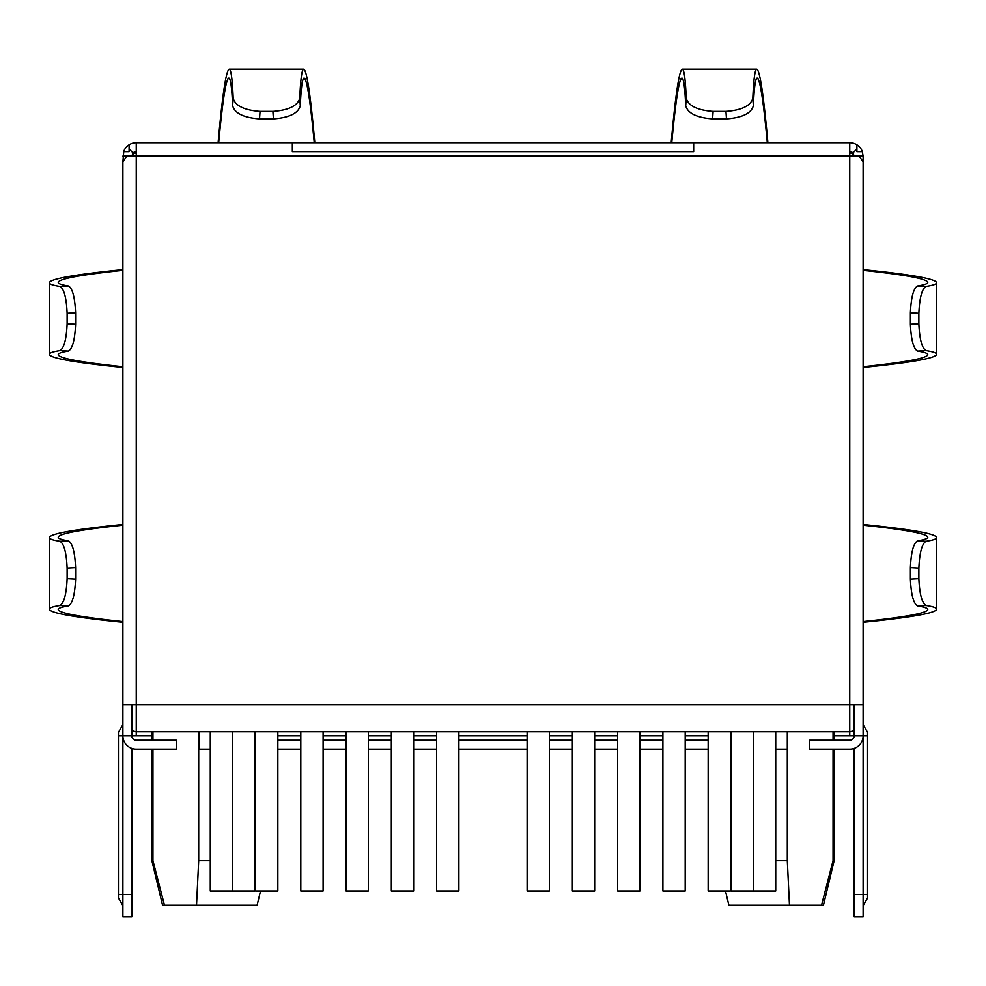 <?xml version="1.0" encoding="UTF-8"?>
<svg xmlns="http://www.w3.org/2000/svg" width="986" height="986" viewBox="0 0 986 986"><rect width="100%" height="100%" fill="white"/><g stroke="black" fill="none" stroke-linecap="round" stroke-linejoin="round"><path stroke-width="1.48" d="M136.253 735.815L136.253 704.596L122.88 704.596L122.88 161.914L126.8 156.096L859.2 156.096L863.12 161.914L863.12 735.815L854.209 735.815L854.209 704.596L854.209 727.335A4.462 4.462 0 0 1 849.747 731.797L136.253 731.797A4.462 4.462 0 0 1 131.791 727.335L131.791 704.596L131.791 735.815L151.869 735.815M853.999 156.096A4.462 4.462 0 0 0 849.747 152.978M787.309 731.797L787.309 860.667L775.723 860.667M260.526 890.987L257.099 905.259L196.522 905.259L198.691 860.667L198.691 731.797M198.691 860.667L210.277 860.667M787.309 860.667L789.478 905.259L823.433 905.259L834.131 860.667L833.059 860.667L833.059 749.187M833.059 740.264L833.059 731.797M789.478 905.259L728.9 905.259L725.474 890.987M196.522 905.259L162.567 905.259L151.869 860.667L152.941 860.667L152.941 749.187M152.941 740.264L152.941 731.797M854.209 748.423L854.209 916.857L863.12 916.857L863.12 735.815A13.373 13.373 0 0 1 849.747 749.187L809.605 749.187L809.605 740.264L849.747 740.264A4.462 4.462 0 0 0 854.209 735.815L849.747 735.815L849.747 704.596L863.12 704.596M152.941 860.667L164.477 905.259M821.523 905.259L833.059 860.667M254.869 890.987L254.869 731.797L254.869 890.987L232.573 890.987L232.573 731.797M775.723 731.797L775.723 890.987L731.131 890.987L731.131 731.797M255.547 731.797L255.547 890.987L277.842 890.987L277.842 731.797M346.061 731.797L346.061 890.987L368.357 890.987L368.357 731.797M436.588 731.797L436.588 890.987L458.884 890.987L458.884 731.797M391.331 731.797L391.331 890.987L413.627 890.987L413.627 731.797M300.804 731.797L300.804 890.987L323.1 890.987L323.1 731.797M210.277 731.797L210.277 890.987L232.573 890.987M730.453 731.797L730.453 890.987L708.158 890.987L708.158 731.797M639.939 731.797L639.939 890.987L617.643 890.987L617.643 731.797M549.412 731.797L549.412 890.987L527.116 890.987L527.116 731.797M594.669 731.797L594.669 890.987L572.373 890.987L572.373 731.797M685.196 731.797L685.196 890.987L662.9 890.987L662.9 731.797M210.277 749.187L199.135 749.187L199.135 731.797M787.309 749.187L775.723 749.187M132.001 156.096A4.462 4.462 0 0 1 136.253 152.978M277.842 740.264L300.804 740.264M323.1 740.264L346.061 740.264M368.357 740.264L391.331 740.264M413.627 740.264L436.588 740.264M458.884 740.264L527.116 740.264M549.412 740.264L572.373 740.264M594.669 740.264L617.643 740.264M639.939 740.264L662.9 740.264M685.196 740.264L708.158 740.264M277.842 749.187L300.804 749.187M323.1 749.187L346.061 749.187M368.357 749.187L391.331 749.187M413.627 749.187L436.588 749.187M458.884 749.187L527.116 749.187M549.412 749.187L572.373 749.187M594.669 749.187L617.643 749.187M639.939 749.187L662.9 749.187M685.196 749.187L708.158 749.187M859.2 156.096L863.12 156.096L863.12 333.773M122.88 161.914L123.768 151.314L129.092 151.647L129.092 148.935L133.098 152.941L131.791 156.096M849.747 142.724L849.747 704.596L136.253 704.596L136.253 142.724L849.747 142.724A13.373 13.373 0 0 1 856.908 144.806L856.908 148.935L852.902 152.941A4.462 4.462 0 0 0 849.747 151.647M122.88 894.561L122.88 916.857L131.791 916.857L131.791 894.561L118.419 894.561L118.419 897.987L118.419 732.388L118.419 735.815L122.88 735.815L122.88 894.561M122.88 704.596L122.88 735.815L131.791 735.815A4.462 4.462 0 0 0 136.253 740.264L176.395 740.264L176.395 749.187L136.253 749.187A13.373 13.373 0 0 1 122.88 735.815M131.791 748.423L131.791 894.561M834.131 735.815L849.747 735.815M854.209 156.096L852.902 152.941M863.12 156.096L862.232 151.314L856.908 151.647L856.908 148.935M862.232 151.314A13.373 13.373 0 0 0 856.908 144.806M693.663 142.724L693.663 151.647L292.337 151.647L292.337 142.724M126.8 156.096L122.88 156.096M123.768 151.314A13.373 13.373 0 0 1 129.092 144.806L129.092 148.935M136.253 142.724A13.373 13.373 0 0 0 129.092 144.806M133.098 152.941A4.462 4.462 0 0 1 136.253 151.647M124.618 151.647L129.092 151.647M861.382 151.647L856.908 151.647M854.209 894.561L867.581 894.561L867.581 897.987L867.581 732.388L867.581 735.815L863.12 735.815M863.12 525.193C905.579 529.679 927.136 533.697 927.777 537.234C927.752 538.578 924.363 539.773 917.609 540.809L926.088 541.265C921.996 543.545 919.581 552.48 918.866 568.096L918.866 578.659C919.581 594.275 921.996 603.21 926.088 605.49C933.138 606.563 936.675 607.795 936.7 609.188C935.887 613.033 911.36 617.396 863.12 622.277M863.12 524.478C911.36 529.359 935.887 533.722 936.7 537.58C936.675 538.96 933.138 540.192 926.088 541.265M917.609 540.809C913.529 543.089 911.126 552.024 910.398 567.64L910.398 579.115L918.866 578.659M863.12 621.574C905.579 617.076 927.136 613.07 927.777 609.521C927.752 608.177 924.363 606.994 917.609 605.946C913.529 603.678 911.126 594.731 910.398 579.115M863.12 366.718C905.579 362.232 927.136 358.214 927.777 354.677C927.752 353.333 924.363 352.138 917.609 351.102C913.529 348.822 911.126 339.887 910.398 324.271L910.398 312.784C911.126 297.18 913.529 288.232 917.609 285.965C924.363 284.917 927.752 283.721 927.777 282.39C927.136 278.841 905.579 274.823 863.12 270.337M917.609 351.102L926.088 350.634C921.996 348.366 919.581 339.43 918.866 323.815L918.866 313.252L910.398 312.784M926.088 350.634C933.138 351.719 936.675 352.951 936.7 354.331C935.887 358.189 911.36 362.552 863.12 367.433M917.609 285.965L926.088 286.421C933.138 285.348 936.675 284.116 936.7 282.723C935.887 278.878 911.36 274.515 863.12 269.622M926.088 286.421C921.996 288.688 919.581 297.636 918.866 313.252M122.88 525.193C80.421 529.679 58.864 533.697 58.223 537.234C58.248 538.578 61.637 539.773 68.391 540.809C72.471 543.089 74.874 552.024 75.602 567.64L75.602 579.115C74.874 594.731 72.471 603.678 68.391 605.946C61.637 606.994 58.248 608.177 58.223 609.521C58.864 613.07 80.421 617.076 122.88 621.574M68.391 540.809L59.912 541.265C64.004 543.545 66.419 552.48 67.134 568.096L67.134 578.659L75.602 579.115M59.912 541.265C52.862 540.192 49.325 538.96 49.3 537.58C50.113 533.722 74.64 529.359 122.88 524.478M68.391 605.946L59.912 605.49C52.862 606.563 49.325 607.795 49.3 609.188C50.113 613.033 74.64 617.396 122.88 622.277M59.912 605.49C64.004 603.21 66.419 594.275 67.134 578.659M122.88 366.718C80.421 362.232 58.864 358.214 58.223 354.677C58.248 353.333 61.637 352.138 68.391 351.102L59.912 350.634C64.004 348.366 66.419 339.43 67.134 323.815L67.134 313.252C66.419 297.636 64.004 288.688 59.912 286.421C52.862 285.348 49.325 284.116 49.3 282.723C50.113 278.878 74.64 274.515 122.88 269.622M122.88 367.433C74.64 362.552 50.113 358.189 49.3 354.331C49.325 352.951 52.862 351.719 59.912 350.634M68.391 351.102C72.471 348.822 74.874 339.887 75.602 324.271L75.602 312.784L67.134 313.252M122.88 270.337C80.421 274.823 58.864 278.841 58.223 282.39C58.248 283.721 61.637 284.917 68.391 285.965C72.471 288.232 74.874 297.18 75.602 312.784M671.183 142.724C675.484 94.73 679.181 70.203 682.275 69.143C684.111 69.328 685.43 79.016 686.231 98.193C688.302 105.785 697.262 110.198 713.112 111.393L725.955 111.393C741.805 110.198 750.765 105.785 752.823 98.193C753.637 79.016 754.956 69.328 756.78 69.143C759.873 70.203 763.583 94.73 767.884 142.724M713.112 111.393L712.582 118.887L726.485 118.887C742.335 117.679 751.295 113.291 753.366 105.724C754.154 87.458 755.424 78.239 757.174 78.067C759.996 78.917 763.386 100.473 767.318 142.724M712.582 118.887C696.732 117.679 687.772 113.291 685.701 105.724C684.913 87.458 683.643 78.239 681.893 78.067C679.071 78.917 675.681 100.473 671.749 142.724M314.251 142.724C310.319 100.473 306.929 78.917 304.107 78.067C302.357 78.239 301.087 87.458 300.299 105.724C298.228 113.291 289.268 117.679 273.418 118.887L259.515 118.887C243.665 117.679 234.705 113.291 232.634 105.724C231.846 87.458 230.576 78.239 228.826 78.067C226.004 78.917 222.614 100.473 218.682 142.724M273.418 118.887L272.888 111.393L260.045 111.393C244.195 110.198 235.235 105.785 233.177 98.193L232.634 105.724M218.116 142.724C222.417 94.73 226.127 70.203 229.22 69.143C231.044 69.328 232.363 79.016 233.177 98.193M314.817 142.724C310.516 94.73 306.819 70.203 303.725 69.143C301.889 69.328 300.57 79.016 299.769 98.193L300.299 105.724M272.888 111.393C288.738 110.198 297.698 105.785 299.769 98.193M277.842 735.815L300.804 735.815M323.1 735.815L346.061 735.815M368.357 735.815L391.331 735.815M413.627 735.815L436.588 735.815M458.884 735.815L527.116 735.815M549.412 735.815L572.373 735.815M594.669 735.815L617.643 735.815M639.939 735.815L662.9 735.815M685.196 735.815L708.158 735.815M910.398 567.64L918.866 568.096M917.609 605.946L926.088 605.49M918.866 323.815L910.398 324.271M67.134 568.096L75.602 567.64M75.602 324.271L67.134 323.815M68.391 285.965L59.912 286.421M725.955 111.393L726.485 118.887M752.823 98.193L753.366 105.724M686.231 98.193L685.701 105.724M259.515 118.887L260.045 111.393M834.131 860.667L834.131 749.187M834.131 740.264L834.131 731.797M151.869 860.667L151.869 749.187M151.869 740.264L151.869 731.797M753.427 890.987L753.427 731.797M863.12 724.661L867.581 732.388M863.12 905.703L867.581 897.987M122.88 724.661L118.419 732.388M122.88 905.703L118.419 897.987M936.7 537.58L936.7 609.188M936.7 354.331L936.7 282.723M49.3 537.58L49.3 609.188M49.3 354.331L49.3 282.723M682.275 69.143L756.78 69.143M303.725 69.143L229.22 69.143"/></g></svg>
